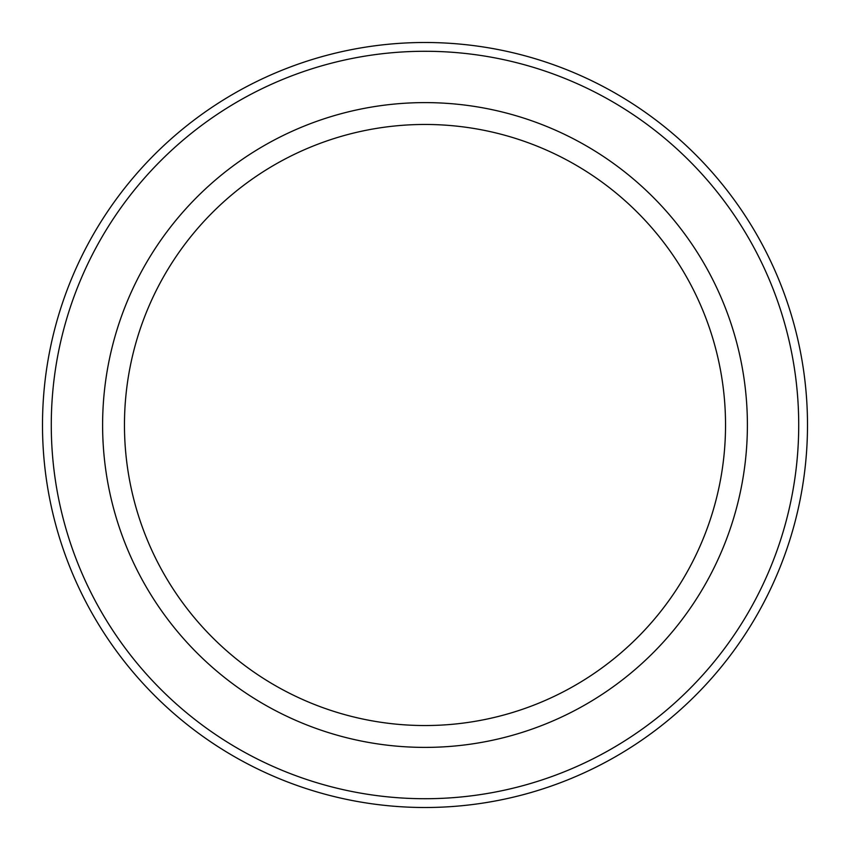 <?xml version="1.0" encoding="UTF-8"?>
<svg xmlns="http://www.w3.org/2000/svg" width="850" height="850" viewBox="0 0 850 850"><rect width="100%" height="100%" fill="white"/><g stroke="black" fill="none" stroke-linecap="round" stroke-linejoin="round"><path stroke-width="1.27" d="M798.713 425A373.713 373.713 0 0 1 238.138 748.648A373.713 373.713 0 0 1 238.138 101.352A373.713 373.713 0 0 1 798.713 425M425 725.539A300.539 300.539 0 0 0 725.539 425A300.539 300.539 0 0 0 425 124.461A300.539 300.539 0 0 0 124.461 425A300.539 300.539 0 0 0 425 725.539M807.5 425A382.5 382.5 0 0 1 233.75 756.256A382.5 382.5 0 0 1 233.75 93.744A382.5 382.5 0 0 1 807.5 425M425 747.394A322.394 322.394 0 0 0 704.204 263.808A322.394 322.394 0 0 0 145.796 263.808A322.394 322.394 0 0 0 425 747.394"/></g></svg>
